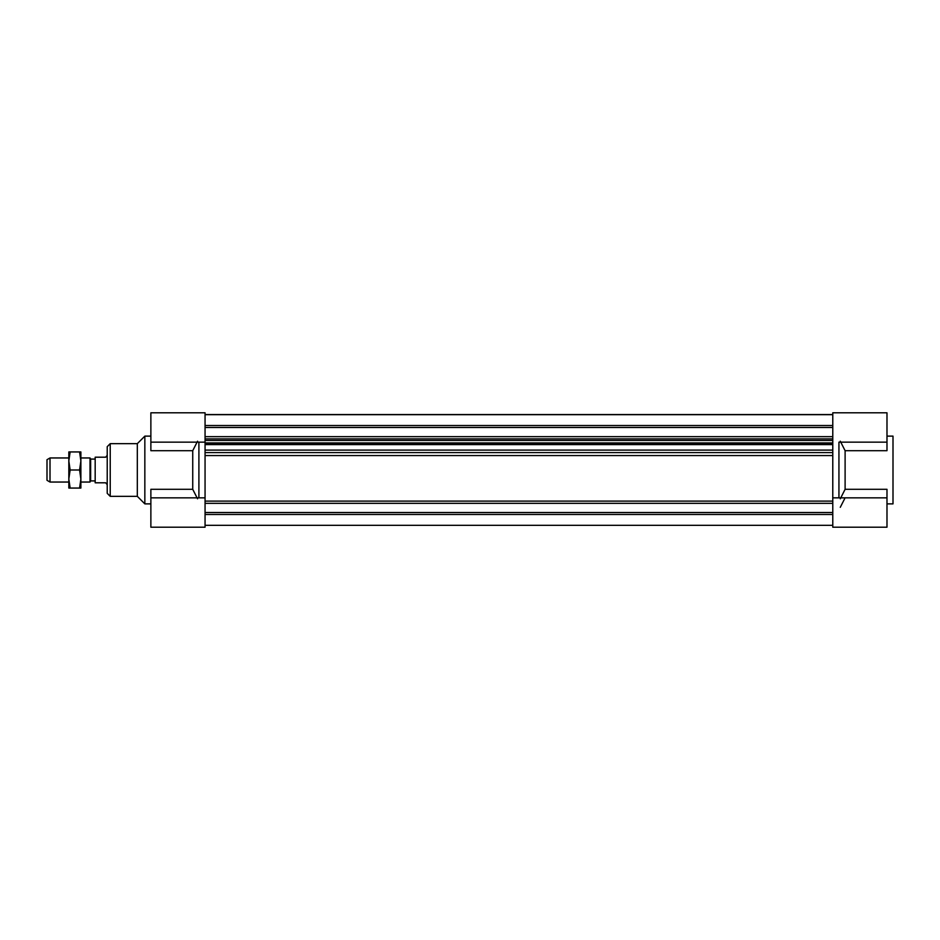 <?xml version="1.0" encoding="UTF-8"?>
<svg xmlns="http://www.w3.org/2000/svg" width="940" height="940" viewBox="0 0 940 940"><rect width="100%" height="100%" fill="white"/><g stroke="black" fill="none" stroke-linecap="round" stroke-linejoin="round"><path stroke-width="1.41" d="M68.832 479.036L68.832 488.06L70.136 488.06L68.832 479.036L70.136 470L68.832 460.964L68.832 479.036M68.832 451.94L68.832 460.964L70.136 451.94L68.832 451.94M79.571 488.06L80.875 488.06L80.875 479.036L79.571 488.06L70.136 488.06M79.571 470L80.875 479.036L80.875 460.964L79.571 470L70.136 470M79.571 451.94L80.875 460.964L80.875 451.94L70.136 451.94M107.219 484.676L105.703 482.796L95.175 482.796L95.175 457.204L105.703 457.204L107.219 455.324M95.175 480.916L90.651 480.916L90.005 482.044L90.005 457.956L80.875 457.956M90.651 480.916L90.651 459.084L90.005 457.956M68.832 482.044L50.008 482.044L50.008 457.956L68.832 457.956M50.008 482.044L47 480.305L47 459.695L50.008 457.956M886.984 442.153L886.984 412.801L832.781 412.801L832.781 440.472L205.061 440.472L205.061 497.848L205.061 455.559L832.781 455.559L832.781 527.199L886.984 527.199L886.984 497.848L832.781 497.848L838.938 497.848L838.938 442.153L886.984 442.153L886.984 450.695L845.107 450.695L845.107 489.305L886.984 489.305L886.984 497.848M886.984 436.125L893 436.125L893 503.875L886.984 503.875M845.107 489.305L840.278 498.799M840.278 441.201L845.107 450.695M844.614 498.799L843.345 501.302M843.039 501.889L840.278 507.318M859.877 412.801L854.613 412.801M832.781 440.472L832.781 452.575L205.061 452.575M832.781 450.096L205.061 450.096M832.781 452.575L832.781 497.848M832.781 501.114L205.061 501.114M832.781 503.346L205.061 503.346L832.781 503.346M832.781 512.523L205.061 512.523M832.781 514.497L205.061 514.497M832.781 525.319L205.061 525.319M832.781 414.564L205.061 414.564M832.781 414.681L205.061 414.681M832.781 425.503L205.061 425.503M832.781 427.477L205.061 427.477M832.781 436.654L205.061 436.654L832.781 436.654M832.781 438.886L205.061 438.886M832.781 442.94L205.061 442.94M832.781 443.551L205.061 443.551M832.781 444.608L205.061 444.608M197.564 498.799L192.735 489.305L192.735 450.695L150.87 450.695L150.87 412.801L205.061 412.801L205.061 440.472M192.735 489.305L150.87 489.305L150.87 527.199L205.061 527.199L205.061 497.848L198.904 497.848L198.904 442.153L205.061 442.153L150.87 442.153M150.87 503.875L144.842 503.875L144.842 436.125L150.87 436.125M192.735 450.695L197.564 441.201M205.061 497.848L150.87 497.848M144.842 503.875L137.322 496.344L137.322 443.656L144.842 436.125M107.219 470L107.219 446.664L110.227 443.656L110.227 496.344L107.219 493.336L107.219 470M90.005 482.044L80.875 482.044M95.175 459.084L90.651 459.084M137.322 443.656L110.227 443.656M137.322 496.344L110.227 496.344"/></g></svg>
